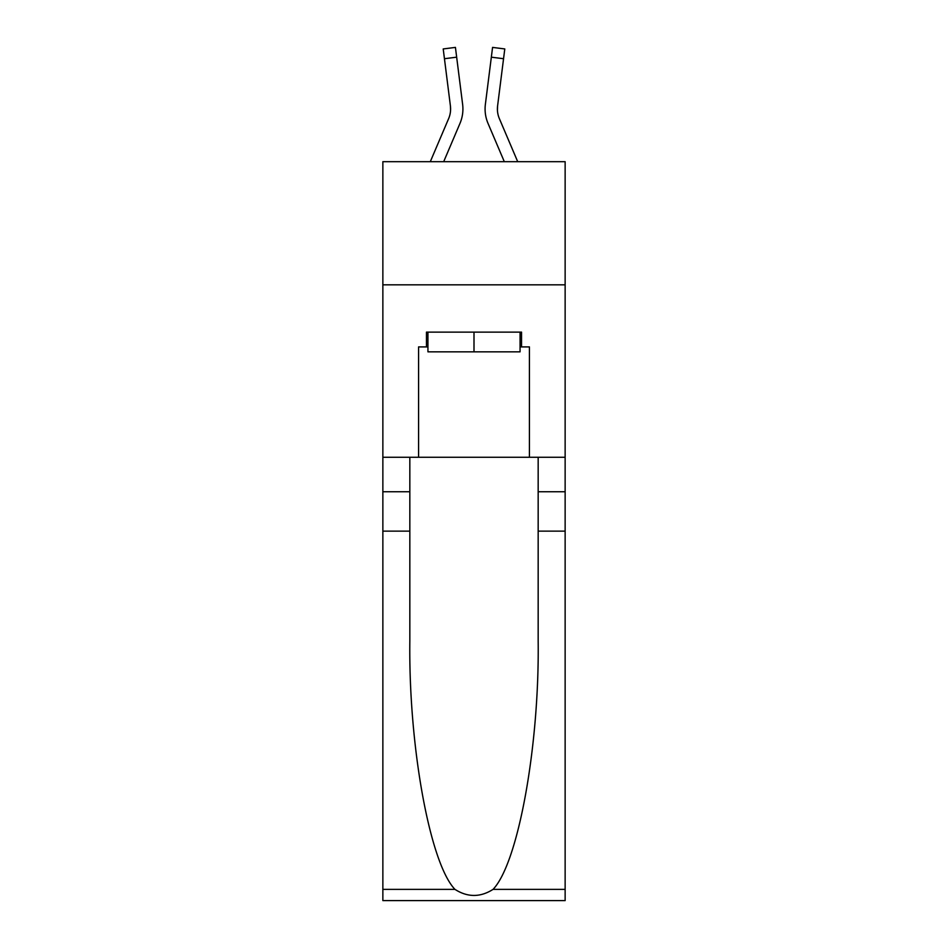 <?xml version="1.0" encoding="UTF-8"?>
<svg xmlns="http://www.w3.org/2000/svg" width="948" height="948" viewBox="0 0 948 948"><rect width="100%" height="100%" fill="white"/><g stroke="black" fill="none" stroke-linecap="round" stroke-linejoin="round"><path stroke-width="1.42" d="M565.138 284.838L565.138 161.681L382.862 161.681L382.862 284.838L565.138 284.838L565.138 457.256L529.422 457.256L529.422 346.909L521.542 346.909L521.542 332.132L426.458 332.132L426.458 346.909L427.939 346.909M443.688 161.681L459.958 123.453A36.948 36.948 -21.4 0 0 462.624 104.339L456.663 57.176L444.446 58.717L443.214 48.941L455.431 47.4L456.663 57.176M430.297 161.681L448.629 118.63A24.636 24.636 -30.6 0 0 450.596 109.02A24.636 24.636 -21.4 0 1 448.629 118.63A24.636 24.636 -21.4 0 0 450.596 109.02A24.636 24.636 -21.4 0 1 448.629 118.63A24.636 24.636 -21.4 0 0 450.596 109.02A24.636 24.636 -21.4 0 1 448.629 118.63A24.636 24.636 -21.4 0 0 450.596 109.02A24.636 24.636 -21.4 0 1 448.629 118.63A24.636 24.636 -21.4 0 0 450.596 109.02A24.636 24.636 -21.4 0 1 448.629 118.63A24.636 24.636 -21.4 0 0 450.596 109.02A24.636 24.636 -21.4 0 1 448.629 118.63A24.636 24.636 -21.4 0 0 450.596 109.02A24.636 24.636 -21.4 0 1 448.629 118.63A24.636 24.636 -21.4 0 0 450.596 109.02A24.636 24.636 -21.4 0 1 448.629 118.63A24.636 24.636 -21.4 0 0 450.596 109.02A24.636 24.636 -21.4 0 1 448.629 118.63A24.636 24.636 -21.4 0 0 450.596 109.02A24.636 24.636 -21.4 0 1 448.629 118.63A24.636 24.636 -21.4 0 0 450.596 109.02A24.636 24.636 -21.4 0 1 448.629 118.63A24.636 24.636 -21.4 0 0 450.596 109.02A24.636 24.636 -21.4 0 1 448.629 118.63A24.636 24.636 -21.4 0 0 450.596 109.02A24.636 24.636 -21.4 0 1 448.629 118.63A24.636 24.636 -21.4 0 0 450.596 109.02A24.636 24.636 -21.4 0 1 448.629 118.63A24.636 24.636 -21.4 0 0 450.596 109.02A24.636 24.636 -21.4 0 1 448.629 118.63A24.636 24.636 -21.4 0 0 450.596 109.02A24.636 24.636 -21.4 0 1 448.629 118.63A24.636 24.636 -21.4 0 0 450.596 109.02A24.636 24.636 -21.4 0 1 448.629 118.63A24.636 24.636 -21.4 0 0 450.596 109.02A24.636 24.636 -21.4 0 1 448.629 118.63A24.636 24.636 -21.4 0 0 450.596 109.02A24.636 24.636 -21.4 0 1 448.629 118.63A24.636 24.636 -21.4 0 0 450.596 109.02A24.636 24.636 -21.4 0 1 448.629 118.63A24.636 24.636 -21.4 0 0 450.596 109.02A24.636 24.636 -21.4 0 1 448.629 118.63A24.636 24.636 -21.4 0 0 450.596 109.02A24.636 24.636 -21.4 0 1 448.629 118.63A24.636 24.636 -21.4 0 0 450.596 109.02A24.636 24.636 -21.4 0 1 448.629 118.63A24.636 24.636 -21.4 0 0 450.596 109.02A24.636 24.636 -21.4 0 1 448.629 118.63A24.636 24.636 -21.4 0 0 450.596 109.02A24.636 24.636 -21.4 0 1 448.629 118.63A24.636 24.636 -21.4 0 0 450.596 109.02A24.636 24.636 -21.4 0 1 448.629 118.63A24.636 24.636 -21.4 0 0 450.596 109.02A24.636 24.636 -21.4 0 1 448.629 118.63A24.636 24.636 -21.4 0 0 450.596 109.02A24.636 24.636 -21.4 0 1 448.629 118.63A24.636 24.636 -21.4 0 0 450.596 109.02A24.636 24.636 -21.4 0 1 448.629 118.63A24.636 24.636 -21.4 0 0 450.596 109.02A24.636 24.636 -21.4 0 1 448.629 118.63A24.636 24.636 -21.4 0 0 450.596 109.02A24.636 24.636 -21.4 0 1 448.629 118.63A24.636 24.636 -21.4 0 0 450.407 105.892L444.446 58.717M462.873 110.762L462.92 109.138M462.434 102.87L462.624 104.339M517.703 161.681L499.371 118.63A24.636 24.636 30.6 0 1 497.404 109.02A24.636 24.636 21.4 0 0 499.371 118.63A24.636 24.636 21.4 0 1 497.404 109.02A24.636 24.636 21.4 0 0 499.371 118.63A24.636 24.636 21.4 0 1 497.404 109.02A24.636 24.636 21.4 0 0 499.371 118.63A24.636 24.636 21.4 0 1 497.404 109.02A24.636 24.636 21.4 0 0 499.371 118.63A24.636 24.636 21.4 0 1 497.404 109.02A24.636 24.636 21.4 0 0 499.371 118.63A24.636 24.636 21.4 0 1 497.404 109.02A24.636 24.636 21.4 0 0 499.371 118.63A24.636 24.636 21.4 0 1 497.404 109.02A24.636 24.636 21.4 0 0 499.371 118.63A24.636 24.636 21.4 0 1 497.404 109.02A24.636 24.636 21.4 0 0 499.371 118.63A24.636 24.636 21.4 0 1 497.404 109.02A24.636 24.636 21.4 0 0 499.371 118.63A24.636 24.636 21.4 0 1 497.404 109.02A24.636 24.636 21.4 0 0 499.371 118.63A24.636 24.636 21.4 0 1 497.404 109.02A24.636 24.636 21.4 0 0 499.371 118.63A24.636 24.636 21.4 0 1 497.404 109.02A24.636 24.636 21.4 0 0 499.371 118.63A24.636 24.636 21.4 0 1 497.404 109.02A24.636 24.636 21.4 0 0 499.371 118.63A24.636 24.636 21.4 0 1 497.404 109.02A24.636 24.636 21.4 0 0 499.371 118.63A24.636 24.636 21.4 0 1 497.404 109.02A24.636 24.636 21.4 0 0 499.371 118.63A24.636 24.636 21.4 0 1 497.404 109.02A24.636 24.636 21.4 0 0 499.371 118.63A24.636 24.636 21.4 0 1 497.404 109.02A24.636 24.636 21.4 0 0 499.371 118.63A24.636 24.636 21.4 0 1 497.404 109.02A24.636 24.636 21.4 0 0 499.371 118.63A24.636 24.636 21.4 0 1 497.404 109.02A24.636 24.636 21.4 0 0 499.371 118.63A24.636 24.636 21.4 0 1 497.404 109.02A24.636 24.636 21.4 0 0 499.371 118.63A24.636 24.636 21.4 0 1 497.404 109.02A24.636 24.636 21.4 0 0 499.371 118.63A24.636 24.636 21.4 0 1 497.404 109.02A24.636 24.636 21.4 0 0 499.371 118.63A24.636 24.636 21.4 0 1 497.404 109.02A24.636 24.636 21.4 0 0 499.371 118.63A24.636 24.636 21.4 0 1 497.404 109.02A24.636 24.636 21.4 0 0 499.371 118.63A24.636 24.636 21.4 0 1 497.404 109.02A24.636 24.636 21.4 0 0 499.371 118.63A24.636 24.636 21.4 0 1 497.404 109.02A24.636 24.636 21.4 0 0 499.371 118.63A24.636 24.636 21.4 0 1 497.404 109.02A24.636 24.636 21.4 0 0 499.371 118.63A24.636 24.636 21.4 0 1 497.404 109.02A24.636 24.636 21.4 0 0 499.371 118.63A24.636 24.636 21.4 0 1 497.404 109.02A24.636 24.636 21.4 0 0 499.371 118.63A24.636 24.636 21.4 0 1 497.404 109.02A24.636 24.636 21.4 0 0 499.371 118.63A24.636 24.636 21.4 0 1 497.404 109.02A24.636 24.636 21.4 0 0 499.371 118.63A24.636 24.636 21.4 0 1 497.593 105.892L503.554 58.717L491.337 57.176L492.569 47.4L504.786 48.941L503.554 58.717M504.312 161.681L488.042 123.453A36.948 36.948 21.4 0 1 485.376 104.339L491.337 57.176M497.427 110.181L497.593 105.892L497.427 110.181M520.061 332.132L520.061 351.838L427.939 351.838L427.939 332.132M474 332.132L474 351.838M493.055 889.366L565.138 889.366L565.138 900.6L382.862 900.6L382.862 531.141L409.832 531.141L409.832 640.978C408.529 745.969 429.823 863.249 454.945 889.366C467.637 897.46 480.34 897.46 493.055 889.366C518.177 863.249 539.471 745.969 538.168 640.978L538.168 457.256M538.168 531.141L565.138 531.141L565.138 457.256M382.862 531.141L382.862 284.838M409.832 457.256L409.832 531.141M565.138 889.366L565.138 531.141M382.862 457.256L418.578 457.256L418.578 346.909L426.458 346.909M418.578 457.256L529.422 457.256M520.061 346.909L521.542 346.909M462.873 110.774L462.92 109.269M450.573 110.181L450.407 105.892L450.573 110.181M485.127 110.786L485.08 108.961M485.376 104.339L485.566 102.87M538.168 491.739L565.138 491.739M409.832 491.739L382.862 491.739M382.862 889.366L454.945 889.366M443.214 48.941L455.431 47.4M492.569 47.4L504.786 48.941"/></g></svg>
